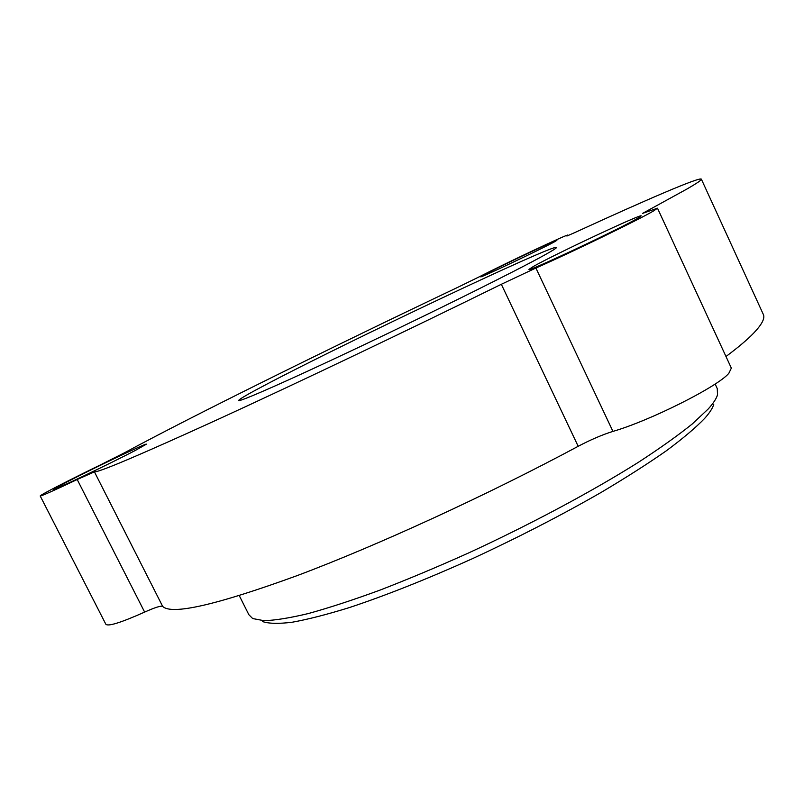 <?xml version="1.0" encoding="UTF-8"?>
<svg xmlns="http://www.w3.org/2000/svg" width="804" height="804" viewBox="0 0 804 804"><rect width="100%" height="100%" fill="white"/><g stroke="black" fill="none" stroke-linecap="round" stroke-linejoin="round"><path stroke-width="1.21" d="M731.268 367.951L657.491 208.196L642.607 213.382L687.36 188.789C696.957 183.212 701.631 180.016 701.379 179.202C700.374 176.408 645.542 200.095 575.332 232.336L566.9 236.044M763.217 314.193L763.438 314.666C765.046 318.444 761.79 324.595 753.66 333.127C747.439 339.579 738.213 347.378 725.982 356.504M731.349 368.121L728.816 373.327C717.721 386.704 649.984 420.723 612.939 431.396C602.216 434.763 590.639 439.728 578.187 446.3C487.365 495.033 377.357 545.504 297.299 575.563C216.497 605 171.624 615.271 162.669 606.397C161.021 605.553 155.011 607.452 144.64 612.095C120.881 622.688 107.937 626.728 105.826 624.216L40.22 496.008M657.491 208.196L653.722 210.839C640.064 219.08 571.131 252.556 535.896 268.023L612.939 431.396M533.575 266.365L529.012 269.35C525.092 273.37 620.889 228.396 638.095 218.065L641.21 215.904C642.517 213.11 554.036 254.657 533.575 266.365M66.199 482.36L53.677 489.375C51.144 491.787 110.63 463.426 135.585 450.29L146.328 444.21C147.815 442.311 92.591 468.611 66.199 482.36M484.46 274.616L480.782 276.797C478.4 278.918 540.389 249.552 553.956 242.104L556.881 240.336C558.147 238.748 499.465 266.546 484.46 274.616M713.741 404.422C712.625 408.221 709.56 412.924 704.545 418.532C695.601 427.768 682.877 438.512 666.375 450.763C647.783 463.757 626.045 477.636 601.161 492.41C561.232 515.324 518.279 537.434 472.31 558.73C426.633 579.272 385.608 595.573 349.217 607.623C326.836 614.537 307.811 619.412 292.164 622.236C278.616 623.904 268.747 623.673 262.566 621.562M239.29 595.663L248.848 614.698L252.667 618.547L263.993 620.688C275.079 620.366 289.922 617.964 308.545 613.492C329.208 607.784 352.916 600.035 379.649 590.247C407.759 579.382 437.296 567.001 468.25 553.112C530.56 524.399 592.267 491.355 638.386 462.32C660.074 448.2 678.053 435.406 692.314 423.929L708.163 409.035C713.299 403.367 716.404 398.633 717.51 394.834L717.269 388.613M543.765 255.491C516.821 270.445 437.406 309.992 362.845 345.358C288.184 380.774 237.662 402.955 238.667 400.432C239.29 399.106 248.768 393.628 267.089 384.021C346.112 342.313 555.283 243.25 556.539 247.451C556.629 248.054 552.378 250.727 543.765 255.491M144.64 612.095L77.204 479.516C53.506 490.741 41.175 496.229 40.2 495.967C39.818 495.184 70.018 479.676 101.455 464.4L124.389 452.833C191.231 416.552 333.077 346.554 458.029 287.209L479.274 276.807C503.967 264.044 569.131 233.321 567.825 235.11L566.81 235.853M77.204 479.516L94.42 471.847C99.113 472.32 140.75 454.622 219.331 418.773C297.5 382.905 407.97 330.253 501.334 284.284L535.896 268.023M647.913 210.256L648.386 211.281M578.187 446.3L501.334 284.284M94.42 471.847L162.669 606.397M717.51 389.146L715.138 384.021M763.438 314.666L701.379 179.202"/></g></svg>
